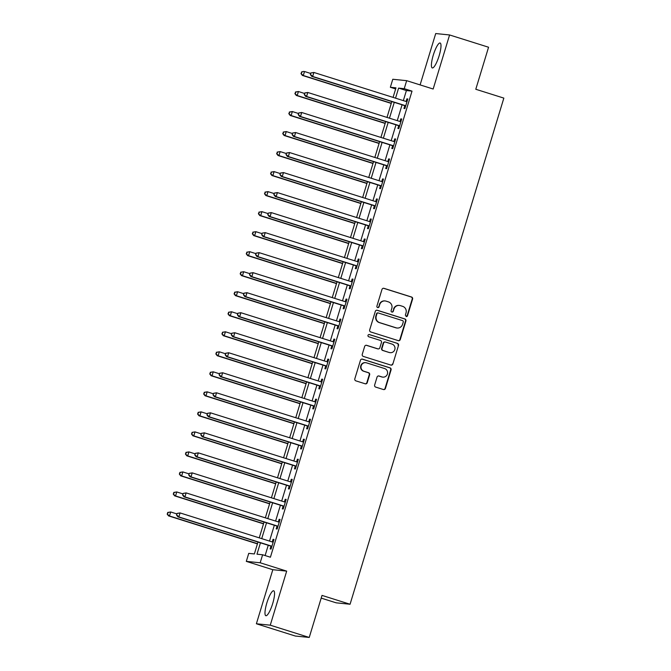 <?xml version="1.0" encoding="UTF-8"?>
<svg xmlns="http://www.w3.org/2000/svg" width="671" height="671" viewBox="0 0 671 671"><rect width="100%" height="100%" fill="white"/><g stroke="black" fill="none" stroke-linecap="round" stroke-linejoin="round"><path stroke-width="1.01" d="M406.106 316.527A1.149 1.124 95.8 0 0 407.507 315.764L412.59 299.065A1.644 1.602 95.8 0 0 411.533 297.01L383.988 288.337A1.644 1.602 95.8 0 0 381.984 289.427L376.909 306.127A1.149 1.124 95.8 0 0 377.865 307.612A1.149 1.124 95.8 0 0 379.048 306.806L379.702 304.642A5.267 5.125 95.8 0 1 386.127 301.153L388.425 301.875A5.267 5.125 95.8 0 1 391.797 308.45L391.134 310.614A1.149 1.124 95.8 0 0 392.09 312.09A1.149 1.124 95.8 0 0 393.281 311.285L393.936 309.121A5.267 5.125 95.8 0 1 400.361 305.632L402.659 306.353A5.267 5.125 95.8 0 1 406.022 312.929L405.368 315.093A1.149 1.124 95.8 0 0 407.138 315.731L412.212 299.023A1.644 1.602 95.8 0 0 411.155 296.968L383.611 288.295A1.644 1.602 95.8 0 0 383.485 288.262M377.672 307.578A1.149 1.124 95.8 0 0 378.67 306.764L379.702 304.642M391.906 312.057A1.149 1.124 95.8 0 0 392.904 311.252L393.936 309.121M272.694 603.548A13.068 2.885 -72.5 0 0 273.701 590.79A13.068 2.885 -72.5 0 0 266.848 602.961A13.068 2.885 -72.5 0 0 265.85 615.718A13.068 2.885 -72.5 0 0 272.694 603.548M439.128 55.768A13.068 2.885 -72.5 0 0 440.126 43.011A13.068 2.885 -72.5 0 0 433.273 55.181A13.068 2.885 -72.5 0 0 432.275 67.939A13.068 2.885 -72.5 0 0 439.128 55.768M374.644 385.045A1.644 1.602 95.8 0 0 375.693 387.1L383.426 389.532A1.644 1.602 95.8 0 0 385.431 388.442L391.067 369.889A1.644 1.602 95.8 0 0 390.019 367.834L362.474 359.161A1.644 1.602 95.8 0 0 360.461 360.252L354.825 378.805A1.644 1.602 95.8 0 0 355.882 380.86L365.217 383.795A1.644 1.602 95.8 0 0 367.222 382.705L369.637 374.77A1.644 1.602 95.8 0 0 368.58 372.715L363.95 371.256A4.403 4.286 95.8 0 1 365.67 362.675A4.403 4.286 95.8 0 1 366.509 362.843L384.642 368.555A4.403 4.286 95.8 0 1 382.923 377.136A4.403 4.286 95.8 0 1 382.084 376.968L379.065 376.012A1.644 1.602 95.8 0 0 377.052 377.102L374.644 385.045M309.239 637.45L295.357 636.041L256.389 623.77L270.262 625.179L309.239 637.45L322.013 595.403L350.069 604.244L503.846 98.109L475.789 89.268L488.563 47.23L449.587 34.959L433.164 89.017L406.66 80.671L404.227 88.681L412.019 91.13L270.413 557.224L262.621 554.766L260.18 562.776L246.307 561.375L248.74 553.365L254.368 553.936L257.983 542.042M270.262 625.179L286.685 571.122L260.18 562.776M398.28 340.633A1.644 1.602 95.8 0 0 400.285 339.543L405.921 320.998A1.644 1.602 95.8 0 0 404.873 318.943L377.328 310.27A1.644 1.602 95.8 0 0 375.315 311.361L369.679 329.906A1.644 1.602 95.8 0 0 370.736 331.96L398.28 340.633M398.499 345.439L392.862 363.992A1.644 1.602 95.8 0 1 390.849 365.083L363.305 356.41A1.644 1.602 95.8 0 1 362.256 354.355L364.663 346.421A1.644 1.602 95.8 0 1 366.676 345.33L377.848 348.845A1.644 1.602 95.8 0 0 379.853 347.754L381.455 342.487A1.644 1.602 95.8 0 0 380.398 340.432L368.773 336.775A1.149 1.124 95.8 0 1 369.218 334.527A1.149 1.124 95.8 0 1 369.436 334.569L397.442 343.384A1.644 1.602 95.8 0 1 398.499 345.439L392.862 363.992M449.587 34.959L435.714 33.55L420.105 84.907M412.019 91.13L406.4 90.56L403.338 100.625M402.072 104.81L397.257 120.646M395.982 124.831L391.176 140.667M389.901 144.852L385.087 160.688M383.82 164.873L379.006 180.709M377.739 184.894L372.925 200.73M371.65 204.915L366.844 220.751M365.569 224.936L360.763 240.772M359.488 244.957L354.674 260.793M353.407 264.978L348.593 280.814M347.318 284.999L342.512 300.834M341.237 305.02L336.431 320.855M335.156 325.041L330.342 340.876M329.075 345.062L324.261 360.897M322.986 365.083L318.18 380.918M316.905 385.104L312.099 400.939M310.824 405.125L306.01 420.96M304.743 425.146L299.929 440.981M298.662 445.167L293.848 461.002M292.573 465.188L287.767 481.023M286.492 485.208L281.686 501.044M280.411 505.229L275.596 521.065M274.33 525.259L269.516 541.086M268.241 545.28L265.12 555.554M404.739 105.867L403.95 108.476L404.89 108.568L407.809 98.956L406.869 98.863L406.081 101.472M398.658 125.888L397.869 128.496L398.809 128.589L401.728 118.977L400.788 118.884L399.991 121.493M392.577 145.909L391.78 148.517L392.72 148.61L395.638 138.998L394.707 138.905L393.911 141.514M386.496 165.93L385.699 168.538L386.639 168.631L389.557 159.019L388.618 158.926L387.83 161.535M380.407 185.951L379.618 188.559L380.558 188.652L383.476 179.048L382.537 178.947L381.749 181.556M374.326 205.972L373.537 208.58L374.477 208.673L377.396 199.069L376.456 198.968L375.668 201.577M368.245 225.993L367.456 228.601L368.387 228.694L371.306 219.09L370.375 218.989L369.578 221.598M362.164 246.014L361.367 248.622L362.306 248.715L365.225 239.111L364.286 239.01L363.497 241.619M356.075 266.035L355.286 268.643L356.226 268.736L359.144 259.132L358.205 259.031L357.417 261.64M349.994 286.056L349.205 288.664L350.145 288.756L353.063 279.153L352.124 279.052L351.336 281.661M343.913 306.077L343.124 308.685L344.055 308.777L346.982 299.174L346.043 299.073L345.246 301.682L346.244 301.598M337.832 326.098L337.035 328.706L337.974 328.798L340.893 319.195L339.962 319.094L339.165 321.703M331.751 346.119L330.954 348.727L331.893 348.819L334.812 339.216L333.873 339.115L333.084 341.724M325.661 366.148L324.873 368.748L325.812 368.84L328.731 359.237L327.792 359.136L327.003 361.744M319.581 386.169L318.792 388.769L319.723 388.87L322.65 379.258L321.711 379.157L320.914 381.765M313.5 406.19L312.703 408.79L313.642 408.891L316.561 399.279L315.63 399.178L314.833 401.786M307.419 426.211L306.622 428.811L307.561 428.912L310.48 419.3L309.541 419.199L308.752 421.807M301.329 446.232L300.541 448.832L301.48 448.933L304.399 439.32L303.46 439.22L302.671 441.828M295.248 466.253L294.46 468.853L295.399 468.954L298.318 459.341L297.379 459.241L296.59 461.849M289.167 486.274L288.379 488.874L289.31 488.974L292.229 479.362L291.298 479.27L290.501 481.87M283.087 506.295L282.29 508.895L283.229 508.995L286.148 499.383L285.209 499.291L284.42 501.891M276.997 526.316L276.209 528.916L277.148 529.016L280.067 519.404L279.128 519.312L278.339 521.912M270.916 546.337L270.128 548.937L271.067 549.037L273.986 539.425L273.047 539.333L272.258 541.933M321.191 598.113L336.196 602.835L350.069 604.244M286.685 571.122L272.812 569.713L256.389 623.77M272.812 569.713L246.307 561.375M395.647 88.941L390.354 87.272L392.787 79.262L406.66 80.671M260.449 542.822L256.993 554.196L262.621 554.766M404.227 88.681L398.599 88.111L395.546 98.167M394.271 102.353L389.465 118.188M388.19 122.374L383.376 138.209M382.109 142.395L377.295 158.23M376.02 162.424L371.214 178.251M369.939 182.445L365.133 198.272M363.858 202.466L359.044 218.293M357.777 222.487L352.963 238.314M351.696 242.508L346.882 258.335M345.607 262.529L340.801 278.356M339.526 282.55L334.72 298.377M333.445 302.571L328.631 318.406M327.364 322.592L322.55 338.427M321.275 342.613L316.469 358.448M315.194 362.634L310.388 378.469M309.113 382.655L304.298 398.49M303.032 402.675L298.218 418.511M296.943 422.696L292.137 438.532M290.862 442.717L286.056 458.553M284.781 462.738L279.966 478.574M278.7 482.759L273.885 498.595M272.619 502.78L267.804 518.616M266.53 522.801L261.724 538.637M393.072 97.396L395.974 87.842L390.354 87.272M259.249 537.857L264.064 522.021M265.339 517.836L270.145 502M271.42 497.815L276.226 481.979M277.5 477.794L282.315 461.958M283.581 457.773L288.396 441.937M289.662 437.752L294.477 421.916M295.752 417.731L300.558 401.895M301.833 397.71L306.639 381.874M307.914 377.689L312.728 361.854M313.994 357.668L318.809 341.833M320.084 337.647L324.89 321.812M326.165 317.626L330.971 301.791M332.246 297.605L337.06 281.77M338.327 277.584L343.141 261.749M344.416 257.563L349.222 241.728M350.497 237.542L355.303 221.707M356.578 217.521L361.392 201.686M362.659 197.5L367.473 181.665M368.74 177.48L373.554 161.644M374.829 157.459L379.635 141.623M380.91 137.438L385.716 121.602M386.991 117.417L391.805 101.581M406.4 90.56L398.599 88.111M406.869 98.863L407.75 99.14M400.788 118.884L401.669 119.161M394.707 138.905L395.588 139.182M388.618 158.926L389.507 159.203M382.537 178.947L383.418 179.224M376.456 198.968L377.337 199.245M370.375 218.989L371.256 219.266M364.286 239.01L365.175 239.287M358.205 259.031L359.086 259.308M352.124 279.052L353.005 279.329M346.043 299.073L346.924 299.35M339.962 319.094L340.843 319.371M333.873 339.115L334.754 339.392M327.792 359.136L328.673 359.413M321.711 379.157L322.592 379.442M315.63 399.178L316.511 399.463M309.541 419.199L310.43 419.484M303.46 439.22L304.34 439.505M297.379 459.241L298.26 459.526M291.298 479.27L292.179 479.547M285.209 499.291L286.098 499.568M279.128 519.312L280.008 519.589M273.047 539.333L273.927 539.61M399.362 305.431L398.985 305.389A5.267 5.125 95.8 0 0 393.558 309.088M385.129 300.952L384.76 300.91A5.267 5.125 95.8 0 0 379.333 304.609M398.406 340.667A1.644 1.602 95.8 0 0 399.908 339.509L405.544 320.956A1.644 1.602 95.8 0 0 404.496 318.901L376.951 310.228A1.644 1.602 95.8 0 0 376.825 310.195M403.254 322.046A1.149 1.124 95.8 0 0 402.516 320.612L378.343 312.996A1.149 1.124 95.8 0 0 376.934 313.76L376.246 316.041A5.267 5.125 95.8 0 0 379.61 322.617L396.133 327.817A5.267 5.125 95.8 0 0 402.558 324.328L403.254 322.046M378.125 312.954L377.748 312.912A1.149 1.124 95.8 0 0 376.557 313.726L376.934 313.76M397.131 328.027L396.762 327.985A5.267 5.125 95.8 0 1 395.764 327.784L379.232 322.575A5.267 5.125 95.8 0 1 375.869 316.007L376.557 313.726M390.975 365.116A1.644 1.602 95.8 0 0 392.485 363.959M378.159 348.912L377.781 348.87A1.644 1.602 95.8 0 1 377.471 348.803L366.299 345.288A1.644 1.602 95.8 0 0 366.173 345.255M369.436 334.569L369.067 334.535A1.149 1.124 95.8 0 0 369.033 334.519L397.442 343.384M389.44 352.493A4.403 4.286 95.8 0 0 394.917 349.155A4.403 4.286 95.8 0 0 391.99 344.08L385.607 342.067A1.644 1.602 95.8 0 0 383.594 343.158L381.992 348.425A1.644 1.602 95.8 0 0 383.049 350.48L389.063 352.46A4.403 4.286 95.8 0 0 389.893 352.627L390.27 352.669M385.288 342.009L384.919 341.967A1.644 1.602 95.8 0 0 383.216 343.124L383.594 343.158M389.063 352.46L382.671 350.447A1.644 1.602 95.8 0 1 381.623 348.392L383.216 343.124M398.121 345.406A1.644 1.602 95.8 0 0 397.064 343.351M382.923 377.136L382.545 377.102A4.403 4.286 95.8 0 1 381.707 376.926L378.687 375.978A1.644 1.602 95.8 0 0 378.561 375.945M365.67 362.675L365.301 362.634A4.403 4.286 95.8 0 0 363.573 371.214L363.95 371.256M365.343 383.829A1.644 1.602 95.8 0 0 366.844 382.671L369.26 374.728A1.644 1.602 95.8 0 0 368.203 372.673L363.573 371.214M383.552 389.566A1.644 1.602 95.8 0 0 385.053 388.4L390.69 369.847A1.644 1.602 95.8 0 0 389.641 367.8L362.097 359.128A1.644 1.602 95.8 0 0 361.971 359.094M310.69 73.458L304.508 71.512L303.292 75.513L302.361 75.42L391.252 103.409M301.354 73.642L301.841 72.04L300.977 73.609L303.292 75.513L391.302 103.225M301.464 72.007L303.577 71.411L301.841 72.04M302.361 75.42L300.977 73.609M310.841 72.954L310.354 74.556L310.841 72.954L313.885 72.46L406.173 101.514A1.677 1.636 95.8 0 0 406.794 101.581L407.012 101.564M311.21 72.996L313.885 72.46L312.669 76.46L311.73 76.368L404.026 105.422A1.677 1.636 95.8 0 1 404.571 105.724L405.51 106.513M405.678 105.968L405.51 105.817A1.677 1.636 95.8 0 0 404.957 105.523L312.669 76.46L310.723 74.598M406.039 101.472L407.071 101.38M310.354 74.556L311.73 76.368M304.6 93.479L298.427 91.533L297.211 95.534L296.272 95.441L385.162 123.43M295.265 93.663L295.752 92.07L294.896 93.63L297.211 95.534L385.221 123.246M295.383 92.028L298.427 91.533L295.752 92.07M296.272 95.441L294.896 93.63M298.52 113.5L292.346 111.554L291.13 115.555L290.191 115.462L379.081 143.451M289.184 113.684L289.671 112.091L288.807 113.651L291.13 115.555L379.14 143.267M289.293 112.049L292.346 111.554L289.671 112.091M290.191 115.462L288.807 113.651M292.439 133.521L286.265 131.575L285.049 135.576L284.11 135.483L373.001 163.472M283.103 133.714L283.59 132.112L282.726 133.672L285.049 135.576L373.051 163.288M283.212 132.07L286.265 131.575L283.59 132.112M284.11 135.483L282.726 133.672M304.76 92.975L304.265 94.577L304.76 92.975L307.804 92.481L400.092 121.535A1.677 1.636 95.8 0 0 400.713 121.602L400.931 121.585M305.129 93.017L307.804 92.481L306.588 96.481L305.649 96.389L397.937 125.443A1.677 1.636 95.8 0 1 398.49 125.745L399.43 126.534M399.597 125.989L399.421 125.838A1.677 1.636 95.8 0 0 398.876 125.544L306.588 96.481L304.642 94.619M399.958 121.493L400.99 121.401M304.265 94.577L305.649 96.389M298.67 112.996L298.184 114.598L298.67 112.996L301.724 112.502L394.011 141.556A1.677 1.636 95.8 0 0 394.632 141.623L394.85 141.606M299.048 113.038L301.724 112.502L300.507 116.502L299.568 116.41L391.856 145.464A1.677 1.636 95.8 0 1 392.401 145.766L393.349 146.555M393.516 146.01L393.34 145.859A1.677 1.636 95.8 0 0 392.795 145.565L300.507 116.502L298.561 114.64M393.869 141.514L394.909 141.422M298.184 114.598L299.568 116.41M292.59 133.017L292.103 134.619L292.59 133.017L295.634 132.523L387.93 161.577A1.677 1.636 95.8 0 0 388.543 161.644L388.769 161.627M292.967 133.059L295.634 132.523L294.418 136.523L293.487 136.431L385.775 165.485A1.677 1.636 95.8 0 1 386.32 165.787L387.268 166.576M387.427 166.031L387.259 165.88A1.677 1.636 95.8 0 0 386.714 165.586L294.418 136.523L292.481 134.661M387.788 161.535L388.819 161.443M292.103 134.619L293.487 136.431M286.358 153.542L280.176 151.596L278.96 155.597L278.029 155.504L366.92 183.493M277.022 153.734L277.509 152.132L276.645 153.693L278.96 155.597L366.97 183.309M277.131 152.091L280.176 151.596L277.509 152.132M278.029 155.504L276.645 153.693M286.509 153.038L286.022 154.64L286.509 153.038L289.553 152.543L381.841 181.598A1.677 1.636 95.8 0 0 382.462 181.665L382.688 181.648M286.886 153.08L289.553 152.543L288.337 156.544L287.398 156.452L379.694 185.515A1.677 1.636 95.8 0 1 380.239 185.808L381.178 186.597M381.346 186.052L381.178 185.901A1.677 1.636 95.8 0 0 380.625 185.607L288.337 156.544L286.391 154.682M381.707 181.556L382.738 181.464M286.022 154.64L287.398 156.452M280.277 173.563L274.095 171.617L272.879 175.617L271.94 175.525L360.83 203.514M270.933 173.755L271.42 172.153L270.564 173.714L272.879 175.617L360.889 203.33M271.05 172.111L274.095 171.617L271.42 172.153M271.94 175.525L270.564 173.714M274.187 193.584L268.014 191.638L266.798 195.638L265.859 195.546L354.749 223.535M264.852 193.776L265.339 192.174L264.483 193.734L266.798 195.638L354.808 223.351M264.97 192.132L268.014 191.638L265.339 192.174M265.859 195.546L264.483 193.734M268.106 213.604L261.933 211.659L260.717 215.659L259.778 215.567L348.668 243.556M258.771 213.797L259.258 212.195L258.394 213.755L260.717 215.659L348.727 243.372M258.88 212.153L261.933 211.659L259.258 212.195M259.778 215.567L258.394 213.755M262.025 233.625L255.844 231.68L254.628 235.68L253.697 235.588L342.587 263.577M252.69 233.818L253.177 232.216L252.313 233.776L254.628 235.68L342.638 263.393M252.799 232.174L255.844 231.68L253.177 232.216M253.697 235.588L252.313 233.776M255.945 253.646L249.763 251.7L248.547 255.701L247.607 255.609L336.498 283.598M246.609 253.839L247.096 252.237L246.232 253.797L248.547 255.701L336.557 283.414M246.718 252.195L249.763 251.7L247.096 252.237M247.607 255.609L246.232 253.797M280.428 173.059L279.941 174.661L280.428 173.059L283.472 172.564L375.76 201.619A1.677 1.636 95.8 0 0 376.381 201.686L376.599 201.669M280.797 173.101L283.472 172.564L282.256 176.565L281.317 176.473L373.604 205.536A1.677 1.636 95.8 0 1 374.158 205.829L375.097 206.618M375.265 206.072L375.089 205.93A1.677 1.636 95.8 0 0 374.544 205.628L282.256 176.565L280.31 174.703M375.626 201.577L376.657 201.485M279.941 174.661L281.317 176.473M274.338 193.08L273.852 194.682L274.338 193.08L277.391 192.585L369.679 221.64A1.677 1.636 95.8 0 0 370.3 221.715L370.518 221.69M274.716 193.122L277.391 192.585L276.175 196.595L275.236 196.494L367.523 225.557A1.677 1.636 95.8 0 1 368.069 225.85L369.016 226.639M369.184 226.093L369.008 225.951A1.677 1.636 95.8 0 0 368.463 225.649L276.175 196.595L274.229 194.724M369.545 221.598L370.577 221.514M273.852 194.682L275.236 196.494M268.257 213.101L267.771 214.703L268.257 213.101L271.302 212.606L363.598 241.669A1.677 1.636 95.8 0 0 364.21 241.736L364.437 241.711M268.635 213.143L271.302 212.606L270.086 216.616L269.155 216.515L361.443 245.578A1.677 1.636 95.8 0 1 361.988 245.871L362.936 246.66M363.095 246.114L362.927 245.972A1.677 1.636 95.8 0 0 362.382 245.67L270.086 216.616L268.148 214.745M363.456 241.619L364.487 241.535M267.771 214.703L269.155 216.515M262.176 233.122L261.69 234.724L262.176 233.122L265.221 232.627L357.517 261.69A1.677 1.636 95.8 0 0 358.129 261.757L358.356 261.732M262.554 233.164L265.221 232.627L264.005 236.637L263.066 236.536L355.362 265.599A1.677 1.636 95.8 0 1 355.907 265.892L356.846 266.681M357.014 266.135L356.846 265.993A1.677 1.636 95.8 0 0 356.293 265.691L264.005 236.637L262.067 234.766M357.375 261.64L358.406 261.556M261.69 234.724L263.066 236.536M256.096 253.143L255.609 254.745L256.096 253.143L259.14 252.648L351.428 281.711A1.677 1.636 95.8 0 0 352.049 281.778L352.267 281.753M256.465 253.185L259.14 252.648L257.924 256.657L256.985 256.557L349.272 285.62A1.677 1.636 95.8 0 1 349.826 285.913L350.765 286.702M350.933 286.156L350.757 286.014A1.677 1.636 95.8 0 0 350.212 285.712L257.924 256.657L255.978 254.787M351.294 281.661L352.325 281.577M255.609 254.745L256.985 256.557M249.855 273.667L243.682 271.721L242.466 275.722L241.526 275.63L330.417 303.619M240.52 273.86L241.006 272.258L240.151 273.818L242.466 275.722L330.476 303.435M240.637 272.216L243.682 271.721L241.006 272.258M241.526 275.63L240.151 273.818M250.006 273.164L249.52 274.766L250.006 273.164L253.059 272.669L345.347 301.732A1.677 1.636 95.8 0 0 345.968 301.799L346.186 301.774M250.384 273.206L253.059 272.669L251.843 276.678L250.904 276.578L343.191 305.64A1.677 1.636 95.8 0 1 343.737 305.934L344.684 306.722M344.852 306.177L344.676 306.035A1.677 1.636 95.8 0 0 344.131 305.733L251.843 276.678L249.897 274.808M249.52 274.766L250.904 276.578M243.774 293.688L237.601 291.742L236.385 295.743L235.446 295.651L324.336 323.64M234.439 293.881L234.925 292.279L234.062 293.839L236.385 295.743L324.395 323.456M234.548 292.237L237.601 291.742L234.925 292.279M235.446 295.651L234.062 293.839M243.925 293.185L243.439 294.787L243.925 293.185L246.978 292.69L339.266 321.753A1.677 1.636 95.8 0 0 339.878 321.82L340.105 321.795M244.303 293.227L246.978 292.69L245.762 296.699L244.823 296.599L337.11 325.661A1.677 1.636 95.8 0 1 337.656 325.955L338.603 326.743M338.771 326.198L338.595 326.056A1.677 1.636 95.8 0 0 338.05 325.754L245.762 296.699L243.816 294.829M339.123 321.703L340.163 321.619M243.439 294.787L244.823 296.599M237.693 313.709L231.52 311.763L230.296 315.764L229.365 315.672L318.255 343.661M228.358 313.902L228.845 312.3L227.981 313.86L230.296 315.764L318.306 343.477M228.467 312.258L231.52 311.763L228.845 312.3M229.365 315.672L227.981 313.86M237.844 313.206L237.358 314.808L237.844 313.206L240.889 312.711L333.185 341.774A1.677 1.636 95.8 0 0 333.797 341.841L334.024 341.816M238.222 313.248L240.889 312.711L239.673 316.72L238.742 316.62L331.029 345.682A1.677 1.636 95.8 0 1 331.575 345.976L332.522 346.764M332.682 346.219L332.514 346.077A1.677 1.636 95.8 0 0 331.969 345.775L239.673 316.72L237.735 314.85M333.042 341.724L334.074 341.64M237.358 314.808L238.742 316.62M231.612 333.73L225.431 331.784L224.215 335.785L223.275 335.693L312.174 363.682M222.277 333.923L222.764 332.321L221.9 333.881L224.215 335.785L312.225 363.497M222.386 332.279L225.431 331.784L222.764 332.321M223.275 335.693L221.9 333.881M231.763 333.227L231.277 334.829L231.763 333.227L234.808 332.732L327.096 361.795A1.677 1.636 95.8 0 0 327.716 361.862L327.934 361.837M232.132 333.269L234.808 332.732L233.592 336.741L232.652 336.641L324.949 365.703A1.677 1.636 95.8 0 1 325.494 365.997L326.433 366.785M326.601 366.24L326.433 366.098A1.677 1.636 95.8 0 0 325.88 365.796L233.592 336.741L231.646 334.871M326.962 361.744L327.993 361.661M231.277 334.829L232.652 336.641M225.523 353.751L219.35 351.805L218.134 355.806L217.194 355.714L306.085 383.703M216.188 353.944L216.674 352.342L215.819 353.902L218.134 355.806L306.144 383.518M216.305 352.3L219.35 351.805L216.674 352.342M217.194 355.714L215.819 353.902M225.674 353.256L225.188 354.85L225.674 353.256L228.727 352.753L321.015 381.816A1.677 1.636 95.8 0 0 321.635 381.883L321.854 381.858M226.052 353.29L228.727 352.753L227.511 356.762L226.572 356.662L318.859 385.724A1.677 1.636 95.8 0 1 319.404 386.018L320.352 386.806M320.52 386.261L320.344 386.119A1.677 1.636 95.8 0 0 319.799 385.817L227.511 356.762L225.565 354.892M320.881 381.765L321.912 381.682M225.188 354.85L226.572 356.662M219.442 373.772L213.269 371.826L212.053 375.827L211.113 375.735L300.004 403.724M210.107 373.965L210.593 372.363L209.729 373.923L212.053 375.827L300.063 403.539M210.216 372.321L213.269 371.826L210.593 372.363M211.113 375.735L209.729 373.923M219.593 373.277L219.107 374.871L219.593 373.277L222.646 372.774L314.934 401.837A1.677 1.636 95.8 0 0 315.546 401.904L315.773 401.879M219.971 373.311L222.646 372.774L221.43 376.783L220.491 376.683L312.778 405.745A1.677 1.636 95.8 0 1 313.323 406.039L314.271 406.827M314.439 406.282L314.263 406.14A1.677 1.636 95.8 0 0 313.718 405.838L221.43 376.783L219.484 374.913M314.791 401.786L315.831 401.703M219.107 374.871L220.491 376.683M213.361 393.793L207.188 391.847L205.972 395.856L205.032 395.756L293.923 423.745M204.026 393.986L204.512 392.384L203.649 393.944L205.972 395.856L293.973 423.56M204.135 392.342L207.188 391.847L204.512 392.384M205.032 395.756L203.649 393.944M207.28 413.814L201.099 411.868L199.883 415.877L198.951 415.777L287.842 443.766M197.945 414.007L198.431 412.405L197.568 413.965L199.883 415.877L287.893 443.581M198.054 412.363L201.099 411.868L198.431 412.405M198.951 415.777L197.568 413.965M201.199 433.835L195.018 431.889L193.802 435.898L192.862 435.798L281.753 463.787M191.856 434.028L192.342 432.426L191.487 433.986L193.802 435.898L281.812 463.602M191.973 432.384L195.018 431.889L192.342 432.426M192.862 435.798L191.487 433.986M195.11 453.856L188.937 451.91L187.721 455.919L186.781 455.819L275.672 483.808M185.775 454.049L186.261 452.447L185.406 454.007L187.721 455.919L275.731 483.623M185.892 452.405L188.937 451.91L186.261 452.447M186.781 455.819L185.406 454.007M189.029 473.877L182.856 471.931L181.64 475.94L180.7 475.84L269.591 503.829M179.694 474.07L180.18 472.468L179.316 474.028L181.64 475.94L269.641 503.644M179.803 472.426L182.856 471.931L180.18 472.468M180.7 475.84L179.316 474.028M213.512 393.298L213.026 394.9L213.512 393.298L216.557 392.795L308.853 421.858A1.677 1.636 95.8 0 0 309.465 421.925L309.692 421.9M213.89 393.332L216.557 392.795L215.341 396.804L214.41 396.704L306.697 425.766A1.677 1.636 95.8 0 1 307.243 426.06L308.19 426.848M308.35 426.303L308.182 426.16A1.677 1.636 95.8 0 0 307.637 425.859L215.341 396.804L213.403 394.934M308.71 421.816L309.742 421.724M213.026 394.9L214.41 396.704M207.431 413.319L206.945 414.921L207.431 413.319L210.476 412.816L302.764 441.879A1.677 1.636 95.8 0 0 303.384 441.946L303.611 441.921M207.8 413.353L210.476 412.816L209.26 416.825L208.32 416.725L300.616 445.787A1.677 1.636 95.8 0 1 301.162 446.081L302.101 446.869M302.269 446.324L302.101 446.181A1.677 1.636 95.8 0 0 301.547 445.88L209.26 416.825L207.314 414.955M302.629 441.837L303.661 441.744M206.945 414.921L208.32 416.725M201.35 433.34L200.864 434.942L201.35 433.34L204.395 432.837L296.683 461.9A1.677 1.636 95.8 0 0 297.303 461.967L297.521 461.942M201.719 433.374L204.395 432.837L203.179 436.846L202.239 436.746L294.527 465.808A1.677 1.636 95.8 0 1 295.081 466.102L296.02 466.89M296.188 466.345L296.012 466.202A1.677 1.636 95.8 0 0 295.466 465.9L203.179 436.846L201.233 434.976M296.548 461.858L297.58 461.765M200.864 434.942L202.239 436.746M195.261 453.361L194.775 454.963L195.261 453.361L198.314 452.858L290.602 481.921A1.677 1.636 95.8 0 0 291.222 481.988L291.44 481.963M195.638 453.395L198.314 452.858L197.098 456.867L196.158 456.766L288.446 485.829A1.677 1.636 95.8 0 1 288.991 486.123L289.939 486.911M290.107 486.366L289.931 486.223A1.677 1.636 95.8 0 0 289.386 485.921L197.098 456.867L195.152 454.997M290.459 481.879L291.499 481.786M194.775 454.963L196.158 456.766M189.18 473.382L188.694 474.984L189.18 473.382L192.225 472.879L284.521 501.942A1.677 1.636 95.8 0 0 285.133 502.009L285.36 501.992M189.558 473.416L192.225 472.879L191.009 476.888L190.078 476.796L282.365 505.85A1.677 1.636 95.8 0 1 282.91 506.152L283.858 506.932M284.018 506.387L283.85 506.244A1.677 1.636 95.8 0 0 283.305 505.942L191.009 476.888L189.071 475.018M284.378 501.9L285.41 501.807M188.694 474.984L190.078 476.796M182.948 493.898L176.767 491.952L175.55 495.961L174.619 495.861L263.51 523.85M173.613 494.091L174.099 492.489L173.235 494.049L175.55 495.961L263.56 523.665M173.722 492.447L176.767 491.952L174.099 492.489M174.619 495.861L173.235 494.049M183.099 493.403L182.613 495.005L183.099 493.403L186.144 492.9L278.44 521.963A1.677 1.636 95.8 0 0 279.052 522.03L279.279 522.013M183.477 493.437L186.144 492.9L184.928 496.909L183.988 496.817L276.284 525.871A1.677 1.636 95.8 0 1 276.829 526.173L277.769 526.953M277.937 526.408L277.769 526.265A1.677 1.636 95.8 0 0 277.215 525.963L184.928 496.909L182.99 495.039M278.297 521.921L279.329 521.828M182.613 495.005L183.988 496.817M176.867 513.919L170.686 511.973L169.469 515.982L168.53 515.882L257.421 543.871M167.532 514.112L168.018 512.51L167.154 514.07L169.469 515.982L257.479 543.686M167.641 512.468L170.686 511.973L168.018 512.51M168.53 515.882L167.154 514.07M177.018 513.424L176.532 515.026L177.018 513.424L180.063 512.921L272.351 541.983A1.677 1.636 95.8 0 0 272.971 542.051L273.189 542.034M177.387 513.458L180.063 512.921L178.847 516.93L177.907 516.838L270.195 545.892A1.677 1.636 95.8 0 1 270.749 546.194L271.688 546.974M271.856 546.429L271.68 546.286A1.677 1.636 95.8 0 0 271.134 545.984L178.847 516.93L176.901 515.06M272.216 541.942L273.248 541.849M176.532 515.026L177.907 516.838M405.51 105.817L404.571 105.724M404.957 105.523L404.026 105.422M406.794 101.581L406.198 101.522M399.421 125.838L398.49 125.745M398.876 125.544L397.937 125.443M400.713 121.602L400.117 121.543M393.34 145.859L392.401 145.766M392.795 145.565L391.856 145.464M394.632 141.623L394.036 141.564M387.259 165.88L386.32 165.787M386.714 165.586L385.775 165.485M388.543 161.644L387.955 161.585M381.178 185.901L380.239 185.808M380.625 185.607L379.694 185.515M382.462 181.665L381.866 181.606M375.089 205.93L374.158 205.829M374.544 205.628L373.604 205.536M376.381 201.686L375.785 201.627M369.008 225.951L368.069 225.85M368.463 225.649L367.523 225.557M370.3 221.715L369.704 221.648M362.927 245.972L361.988 245.871M362.382 245.67L361.443 245.578M364.21 241.736L363.623 241.669M356.846 265.993L355.907 265.892M356.293 265.691L355.362 265.599M358.129 261.757L357.534 261.69M350.757 286.014L349.826 285.913M350.212 285.712L349.272 285.62M352.049 281.778L351.453 281.711M344.676 306.035L343.737 305.934M344.131 305.733L343.191 305.64M345.968 301.799L345.372 301.732M338.595 326.056L337.656 325.955M338.05 325.754L337.11 325.661M339.878 321.82L339.291 321.753M332.514 346.077L331.575 345.976M331.969 345.775L331.029 345.682M333.797 341.841L333.202 341.774M326.433 366.098L325.494 365.997M325.88 365.796L324.949 365.703M327.716 361.862L327.121 361.803M320.344 386.119L319.404 386.018M319.799 385.817L318.859 385.724M321.635 381.883L321.04 381.824M314.263 406.14L313.323 406.039M313.718 405.838L312.778 405.745M315.546 401.904L314.959 401.845M308.182 426.16L307.243 426.06M307.637 425.859L306.697 425.766M309.465 421.925L308.878 421.866M302.101 446.181L301.162 446.081M301.547 445.88L300.616 445.787M303.384 441.946L302.789 441.887M296.012 466.202L295.081 466.102M295.466 465.9L294.527 465.808M297.303 461.967L296.708 461.908M289.931 486.223L288.991 486.123M289.386 485.921L288.446 485.829M291.222 481.988L290.627 481.929M283.85 506.244L282.91 506.152M283.305 505.942L282.365 505.85M285.133 502.009L284.546 501.95M277.769 526.265L276.829 526.173M277.215 525.963L276.284 525.871M279.052 522.03L278.457 521.971M271.68 546.286L270.749 546.194M271.134 545.984L270.195 545.892M272.971 542.051L272.376 541.992"/></g></svg>

